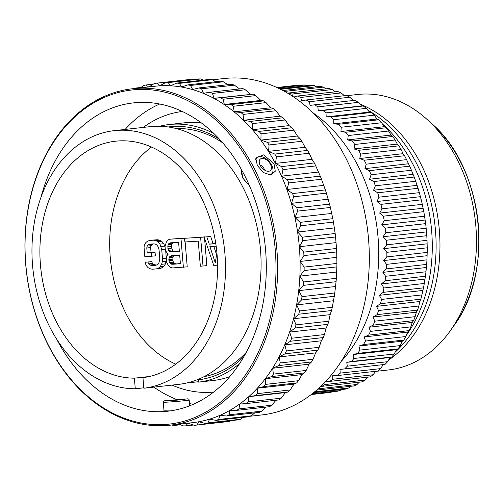 <?xml version="1.0" encoding="UTF-8"?>
<svg xmlns="http://www.w3.org/2000/svg" width="504" height="504" viewBox="0 0 504 504"><rect width="100%" height="100%" fill="white"/><g stroke="black" fill="none" stroke-linecap="round" stroke-linejoin="round"><path stroke-width="0.76" d="M212.367 79.84L224.211 78.517A169.262 125.717 83.6 0 1 228.822 78.12A169.262 125.717 -96.4 0 1 368.248 235.891A169.262 125.717 -96.4 0 1 261.752 414.95L250.28 416.228M156.587 83.185L189.365 79.531A172.116 127.84 83.6 0 1 189.781 79.481L156.996 83.141A172.116 127.84 83.6 0 0 156.587 83.185A172.116 127.84 83.6 0 0 154.438 83.45L148.756 87.085L145.99 84.981A172.116 127.84 83.6 0 0 143.476 85.585L140.446 87.866M190.72 79.808L189.781 79.481M193.404 425.023L185.781 425.874L187.979 423.133L194.342 425.344A172.116 127.84 -96.4 0 0 194.758 425.3A172.116 127.84 -96.4 0 0 196.9 425.036L198.872 421.816L205.355 423.505A172.116 127.84 -96.4 0 0 207.868 422.9L209.576 419.227L216.134 420.38A172.116 127.84 -96.4 0 0 218.585 419.479L220.002 415.384L226.611 415.989A172.116 127.84 -96.4 0 0 228.974 414.798L230.082 410.313L236.691 410.369A172.116 127.84 -96.4 0 0 238.959 408.901L239.734 404.057L246.317 403.559A172.116 127.84 -96.4 0 0 248.466 401.82L248.882 396.661L255.402 395.615A172.116 127.84 -96.4 0 0 257.412 393.624L257.456 388.187L263.875 386.587A172.116 127.84 -96.4 0 0 265.74 384.363L265.4 378.693L271.681 376.564A172.116 127.84 -96.4 0 0 273.382 374.107L272.645 368.254L278.756 365.602A172.116 127.84 -96.4 0 0 280.281 362.943L279.134 356.945L285.05 353.789A172.116 127.84 -96.4 0 0 286.385 350.954L284.823 344.862L290.506 341.227A172.116 127.84 -96.4 0 0 291.646 338.228L289.668 332.086L295.092 327.997A172.116 127.84 -96.4 0 0 296.018 324.859L293.63 318.723L298.765 314.212A172.116 127.84 -96.4 0 0 299.483 310.955L296.686 304.87L301.505 299.968A172.116 127.84 -96.4 0 0 302.003 296.623L298.796 290.632L303.288 285.371A172.116 127.84 -96.4 0 0 303.559 281.963L299.962 276.116L304.095 270.541A172.116 127.84 -96.4 0 0 304.145 267.095L300.17 261.437L303.925 255.585A172.116 127.84 -96.4 0 0 303.748 252.126L299.414 246.708L302.784 240.622A172.116 127.84 -96.4 0 0 302.381 237.176L297.7 232.035L300.674 225.761A172.116 127.84 -96.4 0 0 300.05 222.358L295.048 217.533L297.612 211.119A172.116 127.84 -96.4 0 0 296.768 207.78L291.469 203.314L293.618 196.806A172.116 127.84 -96.4 0 0 292.572 193.555L286.997 189.479L288.729 182.927A172.116 127.84 -96.4 0 0 287.482 179.796L281.66 176.142L282.983 169.59A172.116 127.84 -96.4 0 0 281.534 166.597L275.505 163.403L276.419 156.895A172.116 127.84 -96.4 0 0 274.787 154.067L268.575 151.351L269.086 144.944A172.116 127.84 -96.4 0 0 267.29 142.304L260.921 140.093L261.041 133.825A172.116 127.84 -96.4 0 0 259.087 131.387L252.611 129.698L252.347 123.625A172.116 127.84 -96.4 0 0 250.255 121.407L243.697 120.254L243.073 114.414A172.116 127.84 -96.4 0 0 240.855 112.436L234.253 111.831L233.283 106.275A172.116 127.84 -96.4 0 0 230.958 104.548L224.349 104.492L223.058 99.257A172.116 127.84 -96.4 0 0 220.639 97.801L214.055 98.299L212.468 93.416A172.116 127.84 -96.4 0 0 209.979 92.238L203.465 93.29L201.6 88.798A172.116 127.84 -96.4 0 0 199.061 87.917L192.641 89.51L190.531 85.447A172.116 127.84 -96.4 0 0 187.961 84.855L181.673 86.984L179.355 83.374A172.116 127.84 -96.4 0 0 176.765 83.084L170.648 85.737L168.147 82.606A172.116 127.84 -96.4 0 0 165.564 82.612L159.648 85.768L156.996 83.141M185.781 425.874A172.116 127.84 83.6 0 1 183.198 425.88L179.185 424.141M180.558 424.74L174.579 425.408L175.455 424.576M174.579 425.408A172.116 127.84 83.6 0 1 171.99 425.111L171.757 424.992M133.844 88.603A172.116 127.84 83.6 0 1 135.211 88.105L140.975 87.463M135.715 88.389L135.211 88.105M153.323 84.162L145.99 84.981M203.566 80.092L200.926 78.945A172.116 127.84 -96.4 0 0 198.343 78.958L165.564 82.612M170.056 425.181L192.541 422.673A169.262 125.717 -96.4 0 0 299.036 243.615A169.262 125.717 -96.4 0 0 159.611 85.838A169.262 125.717 83.6 0 0 154.999 86.241L132.52 88.748A169.262 125.717 83.6 0 1 137.132 88.351A169.262 125.717 -96.4 0 1 276.551 246.122A169.262 125.717 -96.4 0 1 170.056 425.181A169.262 125.717 -96.4 0 1 165.451 425.578A169.262 125.717 83.6 0 1 26.025 267.807A169.262 125.717 83.6 0 1 132.52 88.748M246.317 403.559L279.096 399.899A172.116 127.84 -96.4 0 0 281.245 398.166L285.371 392.591L288.181 391.954A172.116 127.84 -96.4 0 0 290.191 389.964L293.952 384.117L296.654 382.933A172.116 127.84 -96.4 0 0 298.519 380.703L301.89 374.623L304.46 372.903A172.116 127.84 -96.4 0 0 306.161 370.453L309.135 364.178L311.535 361.941A172.116 127.84 -96.4 0 0 313.06 359.289L315.624 352.876L317.829 350.135A172.116 127.84 -96.4 0 0 319.164 347.3L321.319 340.786L323.284 337.567A172.116 127.84 -96.4 0 0 324.425 334.568L326.164 328.016L327.871 324.343A172.116 127.84 -96.4 0 0 328.803 321.206L330.126 314.647L331.544 310.552A172.116 127.84 -96.4 0 0 332.262 307.301L334.284 296.308A172.116 127.84 -96.4 0 0 334.782 292.963L336.067 281.717A172.116 127.84 -96.4 0 0 336.338 278.309L336.874 266.887A172.116 127.84 -96.4 0 0 336.924 263.441L336.71 251.931A172.116 127.84 -96.4 0 0 336.527 248.472L335.563 236.968A172.116 127.84 -96.4 0 0 335.16 233.522L333.453 222.107A172.116 127.84 -96.4 0 0 332.829 218.698L330.391 207.459A172.116 127.84 -96.4 0 0 329.547 204.12L326.397 193.145A172.116 127.84 -96.4 0 0 325.351 189.901L321.508 179.267A172.116 127.84 -96.4 0 0 320.261 176.135L315.762 165.929A172.116 127.84 -96.4 0 0 314.32 162.937L311.995 159.333L309.198 153.241A172.116 127.84 -96.4 0 0 307.572 150.412L305.065 147.281L301.864 141.29A172.116 127.84 -96.4 0 0 300.069 138.644L297.417 136.017L260.921 140.093M300.069 138.644L267.29 142.304M297.417 136.017L293.819 130.171L261.041 133.825M293.819 130.171A172.116 127.84 -96.4 0 0 291.873 127.733L259.087 131.387M291.873 127.733L289.101 125.628L252.611 129.698M289.101 125.628L285.132 119.965L252.347 123.625M285.132 119.965A172.116 127.84 -96.4 0 0 283.034 117.753L250.255 121.407M283.034 117.753L280.192 116.185L243.697 120.254M280.192 116.185L275.852 110.76L243.073 114.414M275.852 110.76A172.116 127.84 -96.4 0 0 273.634 108.782L240.855 112.436M273.634 108.782L270.743 107.762L234.253 111.831M270.743 107.762L266.062 102.614L233.283 106.275M266.062 102.614A172.116 127.84 -96.4 0 0 263.737 100.895L230.958 104.548M263.737 100.895L260.839 100.422L224.349 104.492M260.839 100.422L255.837 95.596L223.058 99.257M255.837 95.596A172.116 127.84 -96.4 0 0 253.417 94.141L220.639 97.801M253.417 94.141L214.055 98.299M250.551 94.229L245.246 89.756L212.468 93.416M245.246 89.756A172.116 127.84 -96.4 0 0 242.758 88.584L209.979 92.238M239.954 89.221L234.379 85.145L201.6 88.798M234.379 85.145A172.116 127.84 -96.4 0 0 231.84 84.256L199.061 87.917M227.953 84.691L223.316 81.787L190.531 85.447M223.316 81.787A172.116 127.84 -96.4 0 0 220.739 81.194L187.961 84.855M215.951 81.73L212.134 79.72L179.355 83.374M212.134 79.72A172.116 127.84 -96.4 0 0 209.544 79.424L176.765 83.084M200.926 78.945L168.147 82.606M236.691 410.369L269.476 406.709A172.116 127.84 -96.4 0 0 271.738 405.241L276.224 399.987M226.611 415.989L259.39 412.335A172.116 127.84 -96.4 0 0 261.752 411.144L265.709 407.131M216.134 420.38L248.913 416.726A172.116 127.84 -96.4 0 0 251.364 415.819L254.759 412.852M205.355 423.505L238.134 419.851A172.116 127.84 -96.4 0 0 240.647 419.24L243.148 417.369M194.758 425.3L227.537 421.64A172.116 127.84 -96.4 0 0 229.685 421.382L230.801 420.67M229.685 421.382L196.9 425.036M240.647 419.24L207.868 422.9M251.364 415.819L218.585 419.479M261.752 411.144L228.974 414.798M271.738 405.241L238.959 408.901M281.245 398.166L248.466 401.82M285.371 392.591L248.882 396.661M288.181 391.954L255.402 395.615M290.191 389.964L257.412 393.624M293.952 384.117L257.456 388.187M296.654 382.933L263.875 386.587M298.519 380.703L265.74 384.363M301.89 374.623L265.4 378.693M304.46 372.903L271.681 376.564M306.161 370.453L273.382 374.107M309.135 364.178L272.645 368.254M311.535 361.941L278.756 365.602M313.06 359.289L280.281 362.943M315.624 352.876L279.134 356.945M317.829 350.135L285.05 353.789M319.164 347.3L286.385 350.954M321.319 340.786L284.823 344.862M323.284 337.567L290.506 341.227M324.425 334.568L291.646 338.228M326.164 328.016L289.668 332.086M327.871 324.343L295.092 327.997M328.803 321.206L296.018 324.859M330.126 314.647L293.63 318.723M331.544 310.552L298.765 314.212M332.262 307.301L299.483 310.955M333.175 300.793L296.686 304.87M334.284 296.308L301.505 299.968M334.782 292.963L302.003 296.623M335.292 286.555L298.796 290.632M336.067 281.717L303.288 285.371M336.338 278.309L303.559 281.963M336.458 272.047L299.962 276.116M336.874 266.887L304.095 270.541M336.924 263.441L304.145 267.095M336.659 257.368L300.17 261.437M336.71 251.931L303.925 255.585M336.527 248.472L303.748 252.126M335.903 242.632L299.414 246.708M335.563 236.968L302.784 240.622M335.16 233.522L302.381 237.176M334.196 227.959L297.7 232.035M333.453 222.107L300.674 225.761M332.829 218.698L300.05 222.358M331.538 213.463L295.048 217.533M330.391 207.459L297.612 211.119M329.547 204.12L296.768 207.78M327.959 199.238L291.469 203.314M326.397 193.145L293.618 196.806M325.351 189.901L292.572 193.555M323.486 185.409L286.997 189.479M321.508 179.267L288.729 182.927M320.261 176.135L287.482 179.796M318.15 172.072L281.66 176.142M315.762 165.929L282.983 169.59M314.32 162.937L281.534 166.597M311.995 159.333L275.505 163.403M309.198 153.241L276.419 156.895M307.572 150.412L274.787 154.067M305.065 147.281L268.575 151.351M301.864 141.29L269.086 144.944M189.951 422.963L186.644 423.221M273.981 163.605L275.266 171.247L270.812 175.083L263.422 172.551L257.33 165.463L255.78 158.061L263.63 154.873L273.981 163.605M164.581 424.513A168.103 124.86 -96.4 0 0 275.209 249.36A168.103 124.86 -96.4 0 0 136.458 89.586A168.103 124.86 83.6 0 0 25.83 264.739A168.103 124.86 83.6 0 0 164.581 424.513M41.013 197.222A155.112 115.208 83.6 0 1 133.321 102.898A155.112 115.208 83.6 0 1 137.548 102.526A155.112 115.208 -96.4 0 1 265.312 247.111A155.112 115.208 -96.4 0 1 167.719 411.207A155.112 115.208 -96.4 0 1 163.498 411.573A155.112 115.208 83.6 0 1 56.895 339.545M159.686 104.007A155.112 115.208 -96.4 0 0 125.124 129.433M153.871 387.122A155.112 115.208 -96.4 0 0 177.049 399.628M189.472 403.509A155.112 115.208 -96.4 0 0 193.196 404.309M163.29 402.236A12.991 0.321 -4.8 0 0 171.618 401.839A12.991 0.321 -4.8 0 0 185.875 400.554A12.991 0.321 -4.8 0 0 189.183 400.063C188.931 398.96 188.074 398.601 186.612 398.985L167.328 400.541C164.373 400.529 163.025 401.089 163.29 402.236L164.014 410.854L170.207 410.892M213.633 392.043A141.164 104.851 -96.4 0 1 210.71 392.282A141.164 104.851 83.6 0 1 172.04 385.094M143.293 127.405A141.164 104.851 83.6 0 1 182.322 111.466M209.677 380.898L213.28 380.495A129.648 96.289 -96.4 0 0 229.704 376.677M201.392 122.913A129.648 96.289 -96.4 0 0 188.055 122.503A129.648 96.289 83.6 0 0 184.527 122.806L169.155 124.52A129.648 96.289 83.6 0 1 172.683 124.217A129.648 96.289 83.6 0 1 214.061 133.661M207.824 381.018C210.193 380.841 210.338 380.854 208.253 381.055L198.645 382.126A129.648 96.289 83.6 0 0 239.69 363.403M243.892 356.593A127.336 94.576 83.6 0 1 198.456 379.821L198.645 382.126M168.223 126.958A127.336 94.576 83.6 0 1 169.413 126.819A127.336 94.576 83.6 0 1 219.656 139.375M190.039 382.152L190.084 382.656A129.648 96.289 83.6 0 1 188.225 382.631M159.617 126.246A129.648 96.289 83.6 0 1 169.155 124.52M135.28 388.767L134.392 378.17A119.02 88.402 -96.4 0 1 40.396 264.228A119.02 88.402 -96.4 0 1 115.536 141.196A119.02 88.402 -96.4 0 1 118.774 140.918A119.02 88.402 -96.4 0 1 216.745 251.162A119.02 88.402 -96.4 0 1 142.96 377.641L143.848 388.238A129.648 96.289 -96.4 0 0 224.374 248.302A129.648 96.289 -96.4 0 0 114.358 130.637A129.648 96.289 -96.4 0 0 32.527 264.909A129.648 96.289 -96.4 0 0 135.28 388.767L143.816 387.815M114.358 130.637L149.94 126.668A129.648 96.289 83.6 0 1 259.957 244.333A129.648 96.289 83.6 0 1 179.437 384.269L143.848 388.238M199.716 378.712L199.798 379.644M198.614 381.704L190.084 382.656M134.392 378.17L149.373 376.501M170.081 126.743A127.336 94.576 -96.4 0 0 168.349 126.977M176.343 128.577A125.023 92.862 83.6 0 1 222.85 142.947M246.223 352.409A125.023 92.862 83.6 0 1 204.026 376.671M151.515 147.029A119.02 88.402 -96.4 0 0 110.666 261.494A119.02 88.402 -96.4 0 0 175.738 364.146M215.781 243.558L213.097 243.722L210.697 236.489L204.177 237.082L213.727 265.406L217.3 265.186L217.533 263.756M204.466 237.05L184.546 238.291L184.855 241.964L198.236 241.139L200.346 266.232L206.867 265.633L204.561 238.228M184.829 238.26L170.264 239.173L168.084 239.923L166.459 241.87L165.029 246.261L165.287 249.322L165.885 251.131L167.429 253.493L168.374 254.054L167.536 254.722L166.402 257.248L166.314 261.563L168.462 265.734L170.396 267.46L172.683 267.939L187.23 266.849L185.144 241.945M165.104 247.143L163.762 243.69L161.771 241.347L159.881 240.238L157.601 239.759L153.581 240.011L149.738 240.439L147.559 241.189L145.877 242.518L144.302 245.076L144.062 247.552L144.831 256.738L155.364 255.893L155.056 252.221L151.042 252.466L150.633 247.571L150.923 245.706L153.355 243.904M156.404 265.054L153.852 264.6L152.416 263.46L151.811 261.652L145.291 262.244L145.996 265.274L147.987 267.611L149.877 268.726L152.158 269.199L156.171 268.953L158.351 268.204L160.033 266.868L161.614 264.31L162.301 261.809L162.49 258.722L161.721 249.543L159.919 244.119L157.928 241.775L156.038 240.666L153.758 240.188L149.738 240.439M156.171 268.953L160.014 268.525L162.194 267.775L163.876 266.44L165.457 263.882L166.207 260.297M166.301 257.903L165.677 250.494M210.697 236.489L204.177 237.082M213.097 243.722L209.254 244.15L206.854 236.918M215.813 243.747L209.254 244.15M216.896 252.724L215.309 262.849L209.903 246.569L216.159 246.185M216.588 254.69L213.809 246.33M203.024 266.068L200.605 237.302L184.546 238.291M204.448 236.874L200.605 237.302M184.817 238.083L170.264 239.173M183.387 267.277L180.974 238.512M180.407 263.768L171.927 264.291L170.535 263.762L169.539 262.59L168.941 260.782L169.13 257.695L169.917 256.416L171.209 255.723L179.682 255.2L180.407 263.768M167.914 248.541L168.053 244.843L168.84 243.564L170.125 242.871L178.605 242.348L179.374 251.528L170.9 252.05L169.508 251.521L168.512 250.356L167.914 248.541L171.757 248.113L171.599 246.28L167.756 246.708M180.388 263.579L171.927 264.291M175.77 263.863L174.378 263.334L173.382 262.162L172.784 260.354L172.973 257.267L174.649 255.509M174.378 263.334L170.535 263.762M173.382 262.162L169.539 262.59M172.784 260.354L168.941 260.782M172.683 259.132L168.84 259.56M172.973 257.267L169.13 257.695M173.76 255.988L169.917 256.416M171.599 246.28L171.896 244.415L173.571 242.657M179.361 251.338L174.743 251.622L173.351 251.093L172.355 249.921L171.757 248.113M171.896 244.415L168.053 244.843M172.683 243.136L168.84 243.564M174.743 251.622L170.9 252.05M173.351 251.093L169.508 251.521M172.355 249.921L168.512 250.356M157.601 239.759L153.758 240.188M159.881 240.238L156.038 240.666M161.771 241.347L157.928 241.775M163.762 243.69L159.919 244.119M164.858 246.078L161.015 246.506M165.274 249.146L161.721 249.543M166.238 258.306L162.49 258.722M166.144 261.381L162.301 261.809M165.457 263.882L161.614 264.31M163.876 266.44L160.033 266.868M162.194 267.775L158.351 268.204M151.811 261.652L145.291 262.244M152.416 263.46L148.573 263.888L147.968 262.08M153.852 264.6L150.009 265.028L148.573 263.888M155.692 265.098L151.849 265.532L150.009 265.028M152.158 244.402L148.315 244.831L150.047 244.112L154.067 243.86L155.9 244.364L157.343 245.505L158.388 247.288L159.043 249.707L159.812 258.886L158.836 263.252L157.595 264.562L155.862 265.28L151.849 265.532M150.923 245.706L147.08 246.141L148.315 244.831M150.633 247.571L146.79 247.999L147.08 246.141M151.042 252.466L147.2 252.895L146.79 247.999M155.056 252.221L147.2 252.895M151.521 256.322L151.213 252.649M255.641 159.919A10.962 6.489 -131.8 0 1 259.39 156.587A10.962 6.489 48.2 0 1 271.543 164.978A10.962 6.489 48.2 0 1 269.104 175.001M268.695 171.259A7.636 4.523 48.2 0 0 270.39 164.279A7.636 4.523 48.2 0 0 261.923 158.426A7.636 4.523 -131.8 0 0 259.302 160.782A7.636 4.523 -131.8 0 0 261.941 167.857A7.636 4.523 -131.8 0 0 268.682 171.259A7.636 4.523 -131.8 0 1 268.682 171.259M264.361 169.949A3.982 2.356 48.2 0 0 260.127 165.224M341.164 361.437A148.699 110.445 -96.4 0 0 313.463 113.211M325.03 382.082L324.891 384.565A154.476 114.736 -96.4 0 1 321.804 386.354L320.872 386.247M293.794 97.045L297.429 96.037A154.476 114.736 -96.4 0 1 300.781 97.436L301.549 100.907L306.161 99.981A154.476 114.736 -96.4 0 1 309.443 101.72L310.023 105.393L314.685 104.807A154.476 114.736 -96.4 0 1 317.867 106.873L318.251 110.735L322.944 110.489A154.476 114.736 -96.4 0 1 326.012 112.871L326.176 116.903L330.889 116.991A154.476 114.736 -96.4 0 1 333.818 119.675L333.761 123.845L338.461 124.274A154.476 114.736 -96.4 0 1 341.239 127.241L340.95 131.525L345.624 132.287A154.476 114.736 -96.4 0 1 348.239 135.526L347.703 139.904L352.327 140.994A154.476 114.736 -96.4 0 1 354.759 144.478L353.984 148.919L358.539 150.324A154.476 114.736 -96.4 0 1 360.763 154.041L359.743 158.514L364.209 160.234A154.476 114.736 -96.4 0 1 366.225 164.153L364.946 168.638L369.312 170.661A154.476 114.736 -96.4 0 1 371.101 174.756L369.564 179.229L373.81 181.534A154.476 114.736 -96.4 0 1 375.36 185.781L373.577 190.21L377.679 192.786A154.476 114.736 -96.4 0 1 378.983 197.165L376.942 201.524L380.892 204.359A154.476 114.736 -96.4 0 1 381.944 208.832L379.657 213.104L383.431 216.166A154.476 114.736 -96.4 0 1 384.218 220.721L381.692 224.866L385.283 228.148A154.476 114.736 -96.4 0 1 385.806 232.741L383.04 236.741L386.429 240.219A154.476 114.736 -96.4 0 1 386.681 244.831L383.689 248.667L386.87 252.315A154.476 114.736 -96.4 0 1 386.851 256.914L383.639 260.555L386.606 264.354A154.476 114.736 -96.4 0 1 386.316 268.916L382.889 272.349L385.623 276.268A154.476 114.736 -96.4 0 1 385.069 280.76L381.446 283.96L383.941 287.973A154.476 114.736 -96.4 0 1 383.116 292.37L379.317 295.319L381.566 299.414A154.476 114.736 -96.4 0 1 380.482 303.685L376.513 306.363L378.517 310.502A154.476 114.736 -96.4 0 1 377.175 314.628L373.048 317.022L374.8 321.18A154.476 114.736 -96.4 0 1 373.218 325.13L368.953 327.228L370.453 331.38A154.476 114.736 -96.4 0 1 368.632 335.129L364.253 336.924L365.495 341.038A154.476 114.736 -96.4 0 1 363.447 344.566L358.968 346.04L359.957 350.097A154.476 114.736 -96.4 0 1 357.701 353.38L353.134 354.526L353.871 358.495A154.476 114.736 -96.4 0 1 351.42 361.519L346.79 362.332L347.281 366.188A154.476 114.736 -96.4 0 1 344.648 368.928L339.967 369.401L340.225 373.124A154.476 114.736 -96.4 0 1 337.422 375.562L332.722 375.694L332.747 379.26A154.476 114.736 -96.4 0 1 329.792 381.383L325.849 381.213M287.828 93.259L288.527 93.007A154.476 114.736 -96.4 0 1 291.936 94.053L292.566 96.22M311.176 394.556L329.049 392.566A154.476 114.736 -96.4 0 0 331.034 392.32L311.214 394.531M331.569 391.948L331.034 392.32M311.692 394.166L336.54 391.394A154.476 114.736 -96.4 0 0 339.898 390.638L312.253 393.725M341.202 389.586L339.898 390.638M313.576 392.673L345.303 389.132A154.476 114.736 -96.4 0 0 348.592 388.023L314.622 391.816M350.438 386.329L348.592 388.023M316.644 390.096L353.858 385.944A154.476 114.736 -96.4 0 0 357.053 384.489L318.068 388.842M359.276 382.177L357.053 384.489M321.804 386.354L362.156 381.856A154.476 114.736 -96.4 0 0 365.243 380.06L324.891 384.565M367.706 377.156L365.243 380.06M278.032 88.03L305.229 84.993A154.476 114.736 -96.4 0 0 301.789 85.025L277.421 87.746M305.229 84.993L306.684 85.705M280.665 89.321L314.282 85.573A154.476 114.736 -96.4 0 0 310.829 85.239L279.493 88.736M314.282 85.573L316.424 86.789M284.615 91.413L323.322 87.097A154.476 114.736 -96.4 0 0 319.882 86.404L282.977 90.518M323.322 87.097L325.968 88.83M291.936 94.053L332.287 89.555A154.476 114.736 -96.4 0 0 328.879 88.509L288.527 93.007M332.287 89.555L335.311 91.81M300.781 97.436L341.126 92.931A154.476 114.736 -96.4 0 0 337.774 91.539L297.429 96.037M341.126 92.931L344.849 96.075M309.443 101.72L349.789 97.215A154.476 114.736 -96.4 0 0 346.513 95.477L306.161 99.981M349.789 97.215L353.317 100.567M317.867 106.873L358.218 102.369A154.476 114.736 -96.4 0 0 355.036 100.302L314.685 104.807M358.218 102.369L361.544 105.909L363.296 105.985A154.476 114.736 -96.4 0 1 366.364 108.366L369.476 112.071L371.234 112.487A154.476 114.736 -96.4 0 1 374.17 115.17L377.055 119.013L378.813 119.769A154.476 114.736 -96.4 0 1 381.591 122.743L384.25 126.693L385.976 127.789A154.476 114.736 -96.4 0 1 388.584 131.027L391.003 135.072L392.679 136.489A154.476 114.736 -96.4 0 1 395.111 139.973L397.278 144.087L398.891 145.826A154.476 114.736 -96.4 0 1 401.115 149.537L403.036 153.682L404.561 155.736A154.476 114.736 -96.4 0 1 406.577 159.648L409.664 166.156A154.476 114.736 -96.4 0 1 411.447 170.251L414.162 177.03A154.476 114.736 -96.4 0 1 415.712 181.282L418.03 188.288A154.476 114.736 -96.4 0 1 419.334 192.667L421.243 199.855A154.476 114.736 -96.4 0 1 422.289 204.334L423.782 211.667A154.476 114.736 -96.4 0 1 424.57 216.216L425.634 223.644A154.476 114.736 -96.4 0 1 426.157 228.236L426.781 235.714A154.476 114.736 -96.4 0 1 427.033 240.326L427.222 247.811A154.476 114.736 -96.4 0 1 427.203 252.409L426.951 259.85A154.476 114.736 -96.4 0 1 426.661 264.411L425.974 271.763A154.476 114.736 -96.4 0 1 425.414 276.255L424.292 283.475A154.476 114.736 -96.4 0 1 423.467 287.866L421.917 294.909A154.476 114.736 -96.4 0 1 420.834 299.181L419.807 301.537L418.862 306.004A154.476 114.736 -96.4 0 1 417.526 310.124L416.348 312.197L415.151 316.682A154.476 114.736 -96.4 0 1 413.57 320.626L412.253 322.402L410.804 326.882A154.476 114.736 -96.4 0 1 408.983 330.63L407.547 332.092L405.846 336.54A154.476 114.736 -96.4 0 1 403.799 340.061L402.261 341.208L400.308 345.593A154.476 114.736 -96.4 0 1 398.053 348.875L396.428 349.694L394.223 353.997A154.476 114.736 -96.4 0 1 391.772 357.015L390.083 357.5L387.633 361.689A154.476 114.736 -96.4 0 1 384.999 364.424L344.648 368.928M383.267 364.568L380.577 368.626A154.476 114.736 -96.4 0 1 377.773 371.057L337.422 375.562M376.016 370.868L373.099 374.762A154.476 114.736 -96.4 0 1 370.144 376.879L329.792 381.383M332.747 379.26L373.099 374.762M340.225 373.124L380.577 368.626M347.281 366.188L387.633 361.689M390.083 357.5L346.79 362.332M351.42 361.519L391.772 357.015M353.871 358.495L394.223 353.997M396.428 349.694L353.134 354.526M357.701 353.38L398.053 348.875M359.957 350.097L400.308 345.593M402.261 341.208L358.968 346.04M363.447 344.566L403.799 340.061M365.495 341.038L405.846 336.54M407.547 332.092L364.253 336.924M368.632 335.129L408.983 330.63M370.453 331.38L410.804 326.882M412.253 322.402L368.953 327.228M373.218 325.13L413.57 320.626M374.8 321.18L415.151 316.682M416.348 312.197L373.048 317.022M377.175 314.628L417.526 310.124M378.517 310.502L418.862 306.004M419.807 301.537L376.513 306.363M380.482 303.685L420.834 299.181M381.566 299.414L421.917 294.909M422.61 290.493L379.317 295.319M383.116 292.37L423.467 287.866M383.941 287.973L424.292 283.475M424.74 279.128L381.446 283.96M385.069 280.76L425.414 276.255M385.623 276.268L425.974 271.763M426.189 267.517L382.889 272.349M386.316 268.916L426.661 264.411M386.606 264.354L426.951 259.85M426.938 255.73L383.639 260.555M386.851 256.914L427.203 252.409M386.87 252.315L427.222 247.811M426.983 243.835L383.689 248.667M386.681 244.831L427.033 240.326M386.429 240.219L426.781 235.714M426.334 231.916L383.04 236.741M385.806 232.741L426.157 228.236M385.283 228.148L425.634 223.644M424.985 220.034L381.692 224.866M384.218 220.721L424.57 216.216M383.431 216.166L423.782 211.667M422.951 208.272L379.657 213.104M381.944 208.832L422.289 204.334M380.892 204.359L421.243 199.855M420.241 196.699L376.942 201.524M378.983 197.165L419.334 192.667M377.679 192.786L418.03 188.288M416.871 185.384L373.577 190.21M375.36 185.781L415.712 181.282M373.81 181.534L414.162 177.03M412.864 174.397L369.564 179.229M371.101 174.756L411.447 170.251M369.312 170.661L409.664 166.156M408.24 163.806L364.946 168.638M366.225 164.153L406.577 159.648M364.209 160.234L404.561 155.736M403.036 153.682L359.743 158.514M360.763 154.041L401.115 149.537M358.539 150.324L398.891 145.826M397.278 144.087L353.984 148.919M354.759 144.478L395.111 139.973M352.327 140.994L392.679 136.489M391.003 135.072L347.703 139.904M348.239 135.526L388.584 131.027M345.624 132.287L385.976 127.789M384.25 126.693L340.95 131.525M341.239 127.241L381.591 122.743M338.461 124.274L378.813 119.769M377.055 119.013L333.761 123.845M333.818 119.675L374.17 115.17M330.889 116.991L371.234 112.487M369.476 112.071L326.176 116.903M326.012 112.871L366.364 108.366M322.944 110.489L363.296 105.985M361.544 105.909L318.251 110.735M276.935 87.52L296.755 85.585M276.916 87.513L294.79 85.516A154.476 114.736 83.6 0 1 296.22 85.371M406.249 335.5A138.594 102.942 -96.4 0 0 382.385 123.915M395.168 352.17A138.594 102.942 -96.4 0 0 434.952 225.105A138.594 102.942 -96.4 0 0 367.889 110.174M388.578 360.089A138.594 102.942 -96.4 0 0 438.801 224.683A138.594 102.942 -96.4 0 0 359.724 103.963M346.909 95.678L357.657 94.481A138.594 102.942 83.6 0 1 361.431 94.153A138.594 102.942 -96.4 0 1 426.737 119.127A138.594 102.942 -96.4 0 1 450.343 330.7A138.594 102.942 -96.4 0 1 388.395 369.968L375.625 371.391M184.918 399.458L184.017 399.118L167.359 400.541L168.26 400.875L184.918 399.458M249.127 184.911A12.991 7.692 -131.8 0 1 241.611 169.861M199.527 379.682L199.458 378.825M450.343 330.7L454.016 325.527A132.426 98.362 -96.4 0 0 431.456 123.367L426.737 119.127M189.183 400.063L189.662 405.777M249.474 185.699L242.676 177.962L241.536 169.722M454.016 325.527C495.073 271.354 483.449 167.152 431.456 123.367"/></g></svg>
